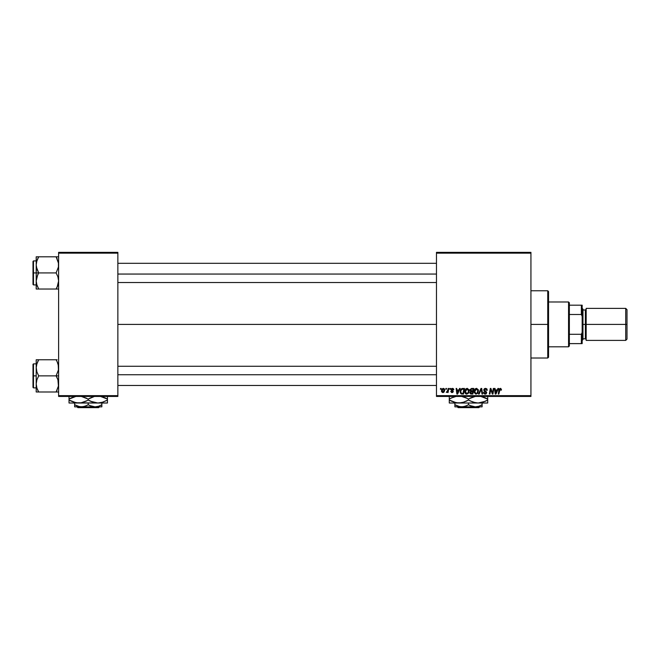 <?xml version="1.0" encoding="UTF-8"?>
<svg xmlns="http://www.w3.org/2000/svg" width="660" height="660" viewBox="0 0 660 660"><rect width="100%" height="100%" fill="white"/><g stroke="black" fill="none" stroke-linecap="round" stroke-linejoin="round"><path stroke-width="0.99" d="M117.86 324.398L436.474 324.398L117.86 324.398M436.474 396.445L530.937 396.445L530.937 395.645L436.474 395.645L436.474 253.151L530.937 253.151L530.937 395.645L530.937 252.351L436.474 252.351L530.937 252.351L530.937 253.151L436.474 253.151L436.474 252.351L436.474 395.645L530.937 395.645L530.937 396.445L436.474 396.445L436.474 395.645L436.474 396.445M449.864 388.443L449.724 389.243L450.326 389.243L450.442 388.443L449.864 388.443L450.442 388.443L449.864 388.443L449.724 389.243L450.326 389.243L450.442 388.443L450.326 389.243L449.724 389.243L449.864 388.443M445.929 388.443L445.797 389.243L446.391 389.243L446.515 388.443L445.929 388.443L446.515 388.443L445.929 388.443L445.797 389.243L446.391 389.243L446.515 388.443L446.391 389.243L445.797 389.243L445.929 388.443M467.222 388.369C465.589 388.757 464.772 389.837 464.78 391.619L466.719 394.119L468.377 393.269L469.144 390.786L467.222 388.369L465.234 389.722L464.879 392.502L466.496 394.102L468.575 393.005L469.037 389.936L467.329 388.369M459.566 388.443L458.882 389.969L456.893 389.969L456.704 388.443L456.118 388.443L456.885 394.045L457.594 394.045L460.202 388.443L459.566 388.443L460.202 388.443L459.566 388.443L458.882 389.969L456.893 389.969L456.704 388.443L456.118 388.443L456.885 394.045L457.594 394.045L460.202 388.443L457.594 394.045L456.885 394.045L456.118 388.443L456.704 388.443M471.562 388.443L470.068 389.54L470.646 391.314L469.912 393.079L470.646 393.954L472.857 394.045L473.806 388.443L471.562 388.443L473.806 388.443L471.562 388.443L469.945 390.184L470.646 391.314L469.879 392.683L470.646 393.954L472.857 394.045L473.806 388.443L472.857 394.045L470.646 393.954L469.879 392.683M479.168 394.045L478.541 394.045L480.983 388.443L478.541 394.045L479.168 394.045L481.264 389.243L481.998 394.045L482.592 394.045L481.734 388.443L480.983 388.443L481.734 388.443L480.983 388.443L478.541 394.045L479.168 394.045L481.264 389.243L481.998 394.045L482.592 394.045L481.734 388.443L482.592 394.045L481.998 394.045M501.46 389.606L500.783 388.443L499.323 388.864L498.251 394.045L498.836 394.045L499.744 389.301L500.635 389.136L500.824 390.184L501.46 389.73L500.313 388.369L498.943 389.936L498.251 394.045L498.836 394.045L499.513 390.076L500.28 389.02L500.824 390.184L501.41 390.109L500.824 390.184L500.181 389.029L498.836 394.045L498.251 394.045L498.943 389.936M490.504 390.761L489.934 394.045L489.349 394.045L490.297 388.443L490.908 388.443L492.525 393.187L493.3 388.443L492.525 393.187L490.908 388.443L490.297 388.443L489.349 394.045L489.934 394.045L490.718 389.284L492.319 394.045L492.938 394.045L493.894 388.443L493.3 388.443L493.894 388.443L493.3 388.443L492.525 393.187L490.908 388.443L490.297 388.443L489.349 394.045L489.934 394.045L490.718 389.284L492.319 394.045L492.938 394.045L493.894 388.443L492.938 394.045L492.319 394.045M497.92 388.443L497.236 389.969L495.247 389.969L495.058 388.443L494.472 388.443L495.239 394.045L495.949 394.045L498.556 388.443L497.92 388.443L498.556 388.443L497.92 388.443L497.236 389.969L495.247 389.969L495.058 388.443L494.472 388.443L495.239 394.045L495.949 394.045L498.556 388.443L495.949 394.045L495.239 394.045L494.472 388.443L495.058 388.443M485.537 388.369L484.291 388.806L483.78 389.846L484.135 391.083L486.057 392.386L485.933 393.154L485.034 393.459L483.483 392.37L483.747 393.418L484.795 394.094L486.247 393.731L486.676 392.444L484.506 390.448L484.448 389.557L485.793 389.045L486.684 390.332L487.27 390.266L486.874 388.872L485.537 388.369L483.78 390.01L486.106 392.667L485.141 393.459L484.069 392.312L483.483 392.494L485.116 394.119L486.684 392.626L484.358 389.961L485.496 389.02L487.27 390.266L485.537 388.369M476.536 388.369C474.903 388.757 474.086 389.837 474.094 391.619L476.033 394.119L477.7 393.269L478.467 390.786L476.536 388.369L474.548 389.722L474.193 392.502L475.81 394.102L477.889 393.005L478.351 389.936L476.652 388.369M453.791 389.746L452.95 388.443L451.275 388.839L451.192 390.126L452.702 391.52L452.092 392.081L450.739 391.347L451.555 392.518L452.743 392.42L453.28 391.545L451.671 389.235L452.587 388.897L453.214 389.895L453.791 389.746L452.405 388.369L451.028 389.548L452.644 391.19L452.092 392.081L450.739 391.347L452.059 392.584L453.28 391.429L451.613 389.499L452.372 388.872L453.172 389.524M462.041 388.542L462.833 388.443L461.315 388.93L460.424 390.332L460.325 392.766L461.274 393.913L463.543 394.045L464.491 388.443L461.934 388.575L460.193 391.751L461.431 393.971L463.543 394.045L464.491 388.443L463.543 394.045L461.521 393.995M443.305 388.369L442.126 388.938L441.515 390.456L441.656 391.784L442.695 392.576L444.064 392.007L444.675 390.431L444.353 388.864L443.305 388.369L441.49 390.885L442.852 392.584L444.691 389.994L443.305 388.369M448.181 388.443L447.472 391.429L446.3 392.436L447.637 391.669L447.488 392.518L448.082 392.518L448.767 388.443L448.181 388.443L448.767 388.443L448.181 388.443L447.884 390.068L446.3 392.436L447.637 391.669L447.488 392.518L448.082 392.518L448.767 388.443L448.082 392.518L447.488 392.518M440.55 388.443L440.41 389.243L441.004 389.243L441.127 388.443L440.55 388.443L441.127 388.443L440.55 388.443L440.41 389.243L441.004 389.243L441.127 388.443L441.004 389.243L440.41 389.243L440.55 388.443M58.616 396.445L117.86 396.445L117.86 395.645L58.616 395.645L58.616 253.151L117.86 253.151L117.86 395.645L117.86 252.351L58.616 252.351L117.86 252.351L117.86 253.151L58.616 253.151L58.616 252.351L58.616 395.645L117.86 395.645L117.86 396.445L58.616 396.445L58.616 395.645L58.616 396.445M490.933 390.109L490.784 389.565M496.138 392.287L496.914 390.621L495.33 390.621L495.677 393.434L496.138 392.287L495.677 393.434L495.33 390.621L496.914 390.621L495.677 393.434L495.619 392.733M500.824 390.184L500.28 389.02L499.513 390.076L500.28 389.02L500.824 390.184M487.27 390.266L486.684 390.332M485.644 389.029L486.692 390.151L486.453 389.383M484.366 389.821L484.597 390.538M485.331 391L484.358 389.961L486.032 391.405M486.024 391.405L486.684 392.782M485.999 393.904L485.273 394.111M484.795 394.094L483.516 392.824M483.483 392.494L484.069 392.312M485.034 393.459L484.085 392.65M486.09 392.84L485.314 393.451M486.106 392.667L485.397 391.85M485.884 392.164L484.885 391.578L485.884 392.164M483.846 389.499L484.712 388.534M481.462 390.703L481.264 389.243L480.793 390.382L481.264 389.243M478.211 389.532L478.434 390.357M474.193 392.494L474.119 392.073M474.424 389.977L474.688 389.491M475.035 389.045L475.481 388.682M475.2 393.112L474.721 392.18M475.447 393.302L476.05 393.459L474.68 391.685L476.495 389.02L477.881 390.761L476.99 393.088M477.716 391.949L477.403 392.617M477.807 390.151L477.881 390.761M471.421 394.045L470.646 393.954M469.961 390.019L470.563 391.273M471.042 393.368L470.456 392.659L471.042 393.368L472.379 393.385L470.456 392.659L470.885 391.801L470.456 392.659M471.727 391.644L472.675 391.644L472.379 393.385L472.675 391.644L470.778 391.875M471.553 390.984L472.783 390.984L473.105 389.095L472.015 389.095L473.105 389.095L472.783 390.984L470.531 390.2L470.687 390.728L470.531 390.2L471.553 390.984L470.531 390.2L471.438 389.128M470.547 389.977L470.852 389.4M453.214 389.895L452.372 388.872L451.613 389.499L452.29 390.241M453.123 389.342L452.372 388.872L451.762 389.887M452.488 388.88L451.729 389.854M452.372 388.872L451.621 389.367M450.739 391.347L451.333 391.429M451.316 391.281L452.092 392.081L452.702 391.52L451.028 389.548M451.902 392.065L452.644 391.19L451.366 390.332M452.009 392.073L452.644 391.19L451.729 390.58M452.702 391.52L452.092 392.081L452.702 391.52L452.092 392.081L452.702 391.52L452.166 390.827M451.135 389.07L451.704 388.501M453.568 388.897L453.75 389.334M457.784 392.287L458.56 390.621L456.976 390.621L457.322 393.434L457.784 392.287L457.322 393.434L456.976 390.621L458.56 390.621L457.322 393.434L457.264 392.733M462.148 394.045L461.431 393.971M461.117 393.838L460.375 392.898M460.424 390.34L460.606 389.895M461.934 388.575L462.833 388.443M461.48 393.294L462.214 393.385L461.29 393.187L460.779 391.784C460.746 390.134 461.497 389.235 463.039 389.095L463.79 389.095L463.064 393.385L462.033 393.385M461.29 393.187L460.845 392.444M461.159 390.118L462.602 389.12M461.629 389.499L461.216 390.019M460.82 391.207L461.159 390.126M460.936 390.654L460.837 391.066M468.889 389.532L469.12 390.357M468.98 392.098L469.095 391.57M466.496 394.102L466.042 393.987M465.861 393.904L465.349 393.475M464.871 392.494L464.805 392.073M464.788 391.339L464.855 390.794M465.721 389.045L466.158 388.682M467.676 393.088L466.736 393.459L467.923 392.84L466.736 393.459L465.366 391.685L467.181 389.02L468.559 391.042L467.923 392.84L466.909 393.451M465.886 393.112L465.407 392.18M468.402 391.949L468.088 392.617M444.675 389.689L444.543 389.169M443.693 392.353L442.959 392.584M441.656 391.784L441.507 391.198M442.348 391.825L442.093 390.563L443.041 392.065L442.076 390.885L443.305 388.872L444.114 390.052L442.877 392.081M442.2 390.068L442.431 389.515M443.965 391.009L443.578 391.735M444.114 390.052L443.305 388.872M442.728 389.12L443.149 388.897M442.522 389.367L442.299 389.779M446.3 392.436L446.952 391.916M471.182 390.959L470.687 390.728M463.039 389.095L463.79 389.095L463.064 393.385L462.214 393.385M466.736 393.459L466.133 393.302M443.504 388.905L444.04 389.491M547.75 324.398L548.551 324.398L548.551 291.572L548.551 357.217L548.551 324.398L547.75 324.398L547.75 290.771L547.75 324.398L530.937 324.398L547.75 324.398L547.75 358.017L547.75 324.398M36.383 266.986L36.201 272.918L38.692 272.918L36.902 269.024L36.201 264.866L36.894 260.725L38.692 256.806L56.125 256.806L58.435 262.746L58.435 266.953L56.125 272.918L38.692 272.918L36.383 266.986M33.478 272.918L33.478 260.914L33.478 272.918L36.201 272.918L36.201 280.978L36.894 276.837L38.692 272.918L56.125 272.918L57.915 276.812L58.616 280.978L57.923 285.112L56.125 289.03L38.692 289.03L36.902 285.137L36.201 280.978L36.201 289.03L58.616 289.03L56.125 289.03L57.923 285.128L57.131 287.108L58.616 280.978L57.915 276.812L56.125 272.918L58.435 266.953L58.517 263.315L56.125 256.806L38.692 256.806L36.902 260.716L38.692 256.806L36.201 256.806L36.201 272.918L33.478 272.918L33.478 284.93L33 284.452L33 261.393L33.478 284.93L33.478 272.918L33 272.918L33 261.393L33.478 260.914L33.478 272.918M36.3 282.529L36.201 289.03L38.692 289.03L37.694 289.03L38.692 289.03L36.638 284.237M36.614 284.163L36.902 285.128M58.426 283.14L58.187 284.221M58.204 261.673L57.923 260.716M36.638 261.608L38.692 256.806L36.201 256.806L36.3 263.315M56.587 257.639L56.125 256.806L58.616 256.806L56.125 256.806L57.123 256.806L56.125 256.806L57.197 258.877M33 272.918L33 284.452L33 272.918M36.646 284.287L36.894 285.112L36.646 284.287M37.686 274.849L38.692 272.918L36.201 272.918L36.201 280.978L37.686 274.849M36.383 256.806L36.894 256.806M37.744 258.613L38.692 256.806L37.694 256.806M57.123 289.03L56.125 289.03L57.197 286.968M58.171 261.558L57.923 260.725L58.171 261.558M117.86 274.057L436.474 274.057L117.86 274.057M58.187 261.608L58.426 262.705M36.646 261.558L36.902 260.716M58.171 284.287L57.923 285.112M58.517 282.529L58.435 283.066M57.923 256.806L58.435 256.806L57.923 256.806M58.517 263.315L58.435 262.779M436.474 374.74L117.86 374.74L436.474 374.74M58.435 381.81L58.435 386.009L56.125 391.982L58.435 386.042L57.915 379.764L58.435 381.81M57.131 377.792L57.915 379.764L56.125 375.87L38.692 375.87L36.902 371.976L36.201 367.818L36.894 363.676L38.692 359.758L37.694 361.68L38.692 359.758L36.201 359.758L36.201 375.87L33.478 375.87L33.478 387.882L33.478 375.87L33 375.87L33 364.345L33.478 363.866L33.478 387.882L33 387.395L33 375.87L36.201 375.87L36.201 383.93L36.894 379.789L38.692 375.87L56.125 375.87L57.131 377.792M58.616 375.87L56.125 375.87L58.616 375.87M36.3 385.481L36.383 386.009M36.614 387.115L36.201 383.93L36.201 391.982L38.692 391.982L36.902 388.088L36.201 383.93L36.894 379.789L38.692 375.87L36.902 371.976L36.201 367.381M37.62 389.911L36.902 388.08M58.187 387.181L58.426 386.084M58.517 366.267L58.435 365.731M58.204 364.625L58.435 369.897L56.125 375.87L58.435 369.897L58.435 365.698L57.131 361.68L57.923 363.676M57.197 361.837L56.125 359.758L38.692 359.758L56.125 359.758L57.131 361.68L56.125 359.758L57.123 359.758L56.125 359.758L57.131 361.68M36.638 364.559L38.692 359.758L36.201 359.758L36.201 391.982L56.125 391.982L37.694 391.982L38.692 391.982L37.628 389.92L38.23 391.149M58.616 391.982L57.923 391.982L58.616 391.982M57.074 390.184L56.125 391.982L57.123 391.982L56.125 391.982L57.131 390.068L56.125 391.982L58.435 391.982M33.478 375.87L33.478 363.866L33.478 375.87M33 375.87L33 364.345L33 375.87M36.201 367.818L36.383 365.698M36.646 387.23L36.894 388.063L36.646 387.23M37.694 359.758L38.692 359.758L37.628 361.82M58.187 364.559L58.426 365.656M36.638 387.181L36.383 386.042M36.646 364.51L36.902 363.66M36.3 366.267L36.383 365.731M57.123 391.982L57.923 391.982M58.171 387.23L57.923 388.063M58.517 385.481L58.435 386.009M568.557 301.983L569.357 302.783L569.357 305.184L569.357 302.783L568.557 301.983L548.551 301.983L568.557 301.983L568.557 346.813L548.551 346.813L568.557 346.813L568.557 301.983M569.357 346.013L568.557 346.813L569.357 346.013L569.357 343.612L569.357 346.013M569.357 314.49L569.357 334.298L569.357 305.184L569.357 314.49L581.369 314.49L582.169 316.387L582.169 332.401L581.369 334.298L569.357 334.298L569.357 343.612L569.357 334.298L581.369 334.298L581.369 343.612L582.169 343.612L582.169 332.401L582.169 343.612L581.369 343.612L581.369 334.298L582.169 332.401L582.169 305.184L569.357 305.184L581.369 305.184L581.369 314.49L581.369 305.184L582.169 305.184L582.169 316.387L581.369 314.49L569.357 314.49M569.357 343.612L581.369 343.612L569.357 343.612M625.721 324.398L627 324.398L627 309.664L627 324.398L625.721 324.398L625.721 308.385L625.721 324.398L586.171 324.398L625.721 324.398L625.721 340.403L625.721 324.398M586.171 339.603L585.37 338.803L585.37 324.398L582.169 324.398L582.97 324.398L582.97 309.185L582.97 324.398L586.171 324.398L586.171 340.403L586.171 308.385L586.171 324.398L585.37 324.398L585.37 338.803L585.37 309.986L582.97 309.986M627 339.125L627 324.398L627 339.125L625.721 340.403L586.171 340.403M582.97 339.603L582.97 324.398L582.97 339.603L582.169 340.403M585.37 324.398L585.37 309.986L585.37 324.398M479.671 406.849L478.871 407.649L458.114 407.649L457.314 406.849L458.114 407.649L478.871 407.649L479.671 406.849M482.105 406.7L482.105 403.012L482.105 404.745L478.813 406.263L475.299 406.849L471.801 406.263L468.493 404.745L468.493 403.012L468.493 404.745L466.876 405.595L463.477 406.692L459.929 406.7L454.88 404.745L454.88 403.012L454.88 406.263M468.493 404.745L470.118 405.595L468.493 404.745L465.201 406.263L461.686 406.849L454.88 406.849L461.686 406.849L458.197 406.263L454.88 404.745L456.505 405.595L454.88 404.745L454.88 405.595M480.48 405.595L482.105 404.745L482.105 405.595L482.105 404.745L478.813 406.263L475.299 406.849L470.118 405.595M487.707 402.79L487.707 399.094L480.587 396.338L485.413 397.897L487.707 399.094L487.707 400.034L483.062 402.171L478.096 403.012L487.707 403.012L487.707 402.179L487.707 403.012L449.279 403.012L458.89 403.012L453.956 402.179L449.279 400.034L449.279 399.094L451.572 397.897L456.365 396.346L451.754 397.815M454.88 403.012L461.389 402.79L456.398 402.798L449.279 400.034L449.279 403.012M467.008 398.285L461.373 396.338L466.199 397.897L468.493 399.094L468.493 400.034L463.848 402.171L458.89 403.012L478.096 403.012L473.17 402.179L468.493 400.034L468.493 399.094L470.778 397.897L475.571 396.346L469.483 398.549M449.279 396.338L449.279 400.034L451.572 401.23M455.004 402.493L456.382 402.79M462.693 402.517L458.89 403.012L455.012 402.493M466.018 401.321L467.503 400.587M466.207 397.897L463.84 396.957L466.207 397.897M468.493 400.034L473.154 402.179L468.493 400.034L462.858 402.468M478.096 403.012L485.232 401.321M485.422 397.897L487.707 399.094L487.707 396.338M481.981 396.643L481.148 396.445L481.973 396.635M486.717 400.587L487.707 400.034L487.707 401.23L487.707 400.034L485.248 401.313M469.986 400.843L475.612 402.798M449.279 401.23L449.279 400.034L450.796 400.859M487.707 402.179L487.707 401.23M487.707 397.906L487.707 399.094L486.189 398.277M450.268 398.549L449.279 399.094L449.279 397.906L449.279 399.094L451.745 397.823M449.279 396.957L449.279 397.897M468.493 399.094L470.778 397.897M461.686 406.849L482.105 406.849L461.686 406.849M482.105 406.263L482.105 405.595M458.114 407.649L457.314 406.849L458.114 407.649M99.412 406.849L98.612 407.649L77.863 407.649L77.055 406.849L77.863 407.649L98.612 407.649L99.412 406.849M101.846 406.7L101.846 403.012L101.846 404.745L98.554 406.263L95.04 406.849L91.55 406.263L88.234 404.745L88.234 403.012L88.234 404.745L86.617 405.595L83.218 406.692L79.67 406.7L74.629 404.745L74.629 403.012L74.629 406.263M88.234 404.745L89.859 405.595L88.234 404.745L84.95 406.263L81.436 406.849L74.629 406.849L81.436 406.849L77.938 406.263L74.629 404.745L77.03 405.933L74.629 404.745L74.629 405.595M100.221 405.595L101.846 404.745L101.846 405.595L101.846 404.745L98.554 406.263L95.04 406.849L89.859 405.595M107.448 402.79L107.448 399.094L100.328 396.338L105.154 397.897L107.448 399.094L107.448 400.034L102.803 402.171L97.845 403.012L107.448 403.012L107.448 402.179L107.448 403.012L69.028 403.012L78.631 403.012L73.697 402.179L69.028 400.034L69.028 399.094L71.313 397.897L76.106 396.346L69.028 399.094L69.028 403.012M74.629 403.012L81.139 402.79L76.147 402.798L69.028 400.034L71.313 401.23M95.32 402.79L97.845 403.012L92.912 402.179L88.234 400.034L88.234 399.094L94.042 396.619M86.749 398.285L81.114 396.338L88.234 399.094L88.234 400.034L85.948 401.23L81.155 402.79L87.244 400.587M69.028 396.338L69.028 399.094L69.028 397.906L69.028 399.094L70.018 398.549M76.106 402.79L97.845 403.012L101.648 402.517M90.709 397.815L89.232 398.549M90.527 401.239L88.234 400.034L92.895 402.179L90.527 401.239L97.845 403.012M106.458 400.587L101.805 402.468M105.163 397.897L107.448 399.094L107.448 396.338M101.722 396.643L100.897 396.445L101.722 396.635M107.448 400.034L107.448 401.23L107.448 400.034M89.727 400.843L90.519 401.23M69.028 401.23L69.028 400.034L70.537 400.859M88.234 400.034L85.948 401.23M107.448 402.179L107.448 401.23M107.448 397.906L107.448 399.094L105.93 398.277M90.684 397.823L93.885 396.66M69.028 396.957L69.028 397.897M88.234 399.094L90.527 397.897M81.436 406.849L101.846 406.849L81.436 406.849M101.846 406.263L101.846 405.595M77.863 407.649L77.055 406.849L77.863 407.649M530.937 290.771L547.75 290.771L548.551 291.572M530.937 358.017L547.75 358.017L548.551 357.217M36.201 260.914L33.478 260.914M36.201 284.93L33.478 284.93M117.86 263.315L436.474 263.315M117.86 282.529L436.474 282.529M436.474 385.481L117.86 385.481M436.474 366.267L117.86 366.267M36.201 387.882L33.478 387.882M36.201 363.866L33.478 363.866M586.171 308.385L625.721 308.385L627 309.664M582.169 308.385L582.97 309.185M585.37 338.803L582.97 338.803M585.37 309.986L586.171 309.185"/></g></svg>
